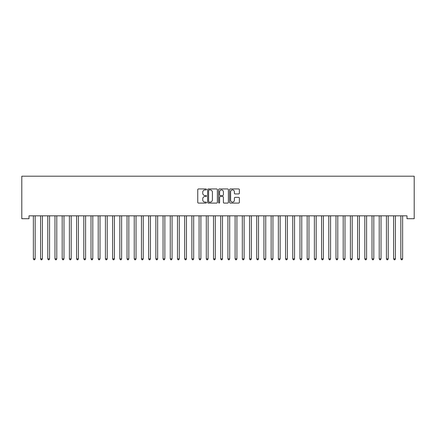 <?xml version="1.0" encoding="UTF-8"?>
<svg xmlns="http://www.w3.org/2000/svg" width="436" height="436" viewBox="0 0 436 436"><rect width="100%" height="100%" fill="white"/><g stroke="black" fill="none" stroke-linecap="round" stroke-linejoin="round"><path stroke-width="0.65" d="M206.473 189.437A0.496 0.496 0 0 0 205.977 188.946L198.462 188.946A0.709 0.709 0 0 0 197.753 189.649L197.753 202.38A0.709 0.709 0 0 0 198.462 203.089L205.977 203.089A0.496 0.496 0 0 0 206.473 202.593A0.496 0.496 0 0 0 205.977 202.097L205.002 202.097A2.262 2.262 0 0 1 202.74 199.835L202.74 198.772A2.262 2.262 0 0 1 205.002 196.511L205.977 196.511A0.496 0.496 0 0 0 206.473 196.015A0.496 0.496 0 0 0 205.977 195.524L205.002 195.524A2.262 2.262 0 0 1 202.74 193.257L202.74 192.2A2.262 2.262 0 0 1 205.002 189.933L205.977 189.933A0.496 0.496 0 0 0 206.473 189.437M238.672 193.933A0.709 0.709 0 0 0 239.375 193.224L239.375 189.649A0.709 0.709 0 0 0 238.672 188.946L230.322 188.946A0.709 0.709 0 0 0 229.614 189.649L229.614 202.38A0.709 0.709 0 0 0 230.322 203.089L238.672 203.089A0.709 0.709 0 0 0 239.375 202.38L239.375 198.069A0.709 0.709 0 0 0 238.672 197.361L235.097 197.361A0.709 0.709 0 0 0 234.388 198.069L234.388 200.206A1.891 1.891 0 0 1 232.497 202.097A1.891 1.891 0 0 1 230.606 200.206L230.606 191.824A1.891 1.891 0 0 1 232.497 189.933A1.891 1.891 0 0 1 234.388 191.824L234.388 193.224A0.709 0.709 0 0 0 235.097 193.933L238.672 193.933M406.995 215.831L29.005 215.831L29.005 218.714L21.8 218.714L21.8 176.204L414.2 176.204L414.2 218.714L406.995 218.714L406.995 215.831M217.379 189.649A0.709 0.709 0 0 0 216.676 188.946L208.326 188.946A0.709 0.709 0 0 0 207.623 189.649L207.623 202.38A0.709 0.709 0 0 0 208.326 203.089L216.676 203.089A0.709 0.709 0 0 0 217.379 202.38L217.379 189.649M219.324 188.946L227.674 188.946A0.709 0.709 0 0 1 228.377 189.649L228.377 202.38A0.709 0.709 0 0 1 227.674 203.089L224.099 203.089A0.709 0.709 0 0 1 223.39 202.38L223.39 197.219A0.709 0.709 0 0 0 222.687 196.511L220.316 196.511A0.709 0.709 0 0 0 219.608 197.219L219.608 202.593A0.496 0.496 0 0 1 219.112 203.089A0.496 0.496 0 0 1 218.621 202.593L218.621 189.649A0.709 0.709 0 0 1 219.324 188.946M209.106 189.933A0.496 0.496 0 0 0 208.61 190.428L208.61 201.606A0.496 0.496 0 0 0 209.106 202.097L210.13 202.097A2.262 2.262 0 0 0 212.397 199.835L212.397 192.2A2.262 2.262 0 0 0 210.13 189.933L209.106 189.933M223.39 191.862A1.891 1.891 0 0 0 221.499 189.971A1.891 1.891 0 0 0 219.608 191.862L219.608 194.816A0.709 0.709 0 0 0 220.316 195.524L222.687 195.524A0.709 0.709 0 0 0 223.39 194.816L223.39 191.862M33.272 215.831L33.31 215.934A0.719 0.719 0 0 1 33.365 216.207L33.365 258.859L35.163 258.859L35.163 216.207A0.719 0.719 0 0 1 35.218 215.934L35.262 215.831M35.163 258.859L34.624 259.796L33.904 259.796L33.365 258.859M40.477 215.831L40.515 215.934A0.719 0.719 0 0 1 40.57 216.207L40.57 258.859L42.374 258.859L42.374 216.207A0.719 0.719 0 0 1 42.423 215.934L42.466 215.831M42.374 258.859L41.829 259.796L41.109 259.796L40.57 258.859M47.682 215.831L47.726 215.934A0.719 0.719 0 0 1 47.775 216.207L47.775 258.859L49.579 258.859L49.579 216.207A0.719 0.719 0 0 1 49.628 215.934L49.671 215.831M49.579 258.859L49.034 259.796L48.314 259.796L47.775 258.859M54.887 215.831L54.931 215.934A0.719 0.719 0 0 1 54.98 216.207L54.98 258.859L56.784 258.859L56.784 216.207A0.719 0.719 0 0 1 56.833 215.934L56.876 215.831M56.784 258.859L56.244 259.796L55.519 259.796L54.98 258.859M62.092 215.831L62.135 215.934A0.719 0.719 0 0 1 62.184 216.207L62.184 258.859L63.988 258.859L63.988 216.207A0.719 0.719 0 0 1 64.038 215.934L64.081 215.831M63.988 258.859L63.449 259.796L62.724 259.796L62.184 258.859M69.297 215.831L69.34 215.934A0.719 0.719 0 0 1 69.389 216.207L69.389 258.859L71.193 258.859L71.193 216.207A0.719 0.719 0 0 1 71.242 215.934L71.286 215.831M71.193 258.859L70.654 259.796L69.929 259.796L69.389 258.859M76.502 215.831L76.545 215.934A0.719 0.719 0 0 1 76.594 216.207L76.594 258.859L78.398 258.859L78.398 216.207A0.719 0.719 0 0 1 78.447 215.934L78.491 215.831M78.398 258.859L77.859 259.796L77.139 259.796L76.594 258.859M83.707 215.831L83.75 215.934A0.719 0.719 0 0 1 83.799 216.207L83.799 258.859L85.603 258.859L85.603 216.207A0.719 0.719 0 0 1 85.652 215.934L85.696 215.831M85.603 258.859L85.064 259.796L84.344 259.796L83.799 258.859M90.911 215.831L90.955 215.934A0.719 0.719 0 0 1 91.004 216.207L91.004 258.859L92.808 258.859L92.808 216.207A0.719 0.719 0 0 1 92.863 215.934L92.901 215.831M92.808 258.859L92.269 259.796L91.549 259.796L91.004 258.859M98.116 215.831L98.16 215.934A0.719 0.719 0 0 1 98.214 216.207L98.214 258.859L100.013 258.859L100.013 216.207A0.719 0.719 0 0 1 100.067 215.934L100.106 215.831M100.013 258.859L99.473 259.796L98.754 259.796L98.214 258.859M105.321 215.831L105.365 215.934A0.719 0.719 0 0 1 105.419 216.207L105.419 258.859L107.218 258.859L107.218 216.207A0.719 0.719 0 0 1 107.272 215.934L107.316 215.831M107.218 258.859L106.678 259.796L105.959 259.796L105.419 258.859M112.526 215.831L112.57 215.934A0.719 0.719 0 0 1 112.624 216.207L112.624 258.859L114.423 258.859L114.423 216.207A0.719 0.719 0 0 1 114.477 215.934L114.521 215.831M114.423 258.859L113.883 259.796L113.164 259.796L112.624 258.859M119.731 215.831L119.775 215.934A0.719 0.719 0 0 1 119.829 216.207L119.829 258.859L121.628 258.859L121.628 216.207A0.719 0.719 0 0 1 121.682 215.934L121.726 215.831M121.628 258.859L121.088 259.796L120.369 259.796L119.829 258.859M126.936 215.831L126.98 215.934A0.719 0.719 0 0 1 127.034 216.207L127.034 258.859L128.833 258.859L128.833 216.207A0.719 0.719 0 0 1 128.887 215.934L128.931 215.831M128.833 258.859L128.293 259.796L127.574 259.796L127.034 258.859M134.146 215.831L134.184 215.934A0.719 0.719 0 0 1 134.239 216.207L134.239 258.859L136.037 258.859L136.037 216.207A0.719 0.719 0 0 1 136.092 215.934L136.136 215.831M136.037 258.859L135.498 259.796L134.779 259.796L134.239 258.859M141.351 215.831L141.389 215.934A0.719 0.719 0 0 1 141.444 216.207L141.444 258.859L143.248 258.859L143.248 216.207A0.719 0.719 0 0 1 143.297 215.934L143.34 215.831M143.248 258.859L142.703 259.796L141.983 259.796L141.444 258.859M148.556 215.831L148.6 215.934A0.719 0.719 0 0 1 148.649 216.207L148.649 258.859L150.453 258.859L150.453 216.207A0.719 0.719 0 0 1 150.502 215.934L150.545 215.831M150.453 258.859L149.908 259.796L149.188 259.796L148.649 258.859M155.761 215.831L155.805 215.934A0.719 0.719 0 0 1 155.854 216.207L155.854 258.859L157.658 258.859L157.658 216.207A0.719 0.719 0 0 1 157.707 215.934L157.75 215.831M157.658 258.859L157.113 259.796L156.393 259.796L155.854 258.859M162.966 215.831L163.01 215.934A0.719 0.719 0 0 1 163.059 216.207L163.059 258.859L164.863 258.859L164.863 216.207A0.719 0.719 0 0 1 164.912 215.934L164.955 215.831M164.863 258.859L164.323 259.796L163.598 259.796L163.059 258.859M170.171 215.831L170.214 215.934A0.719 0.719 0 0 1 170.263 216.207L170.263 258.859L172.067 258.859L172.067 216.207A0.719 0.719 0 0 1 172.116 215.934L172.16 215.831M172.067 258.859L171.528 259.796L170.803 259.796L170.263 258.859M177.376 215.831L177.419 215.934A0.719 0.719 0 0 1 177.468 216.207L177.468 258.859L179.272 258.859L179.272 216.207A0.719 0.719 0 0 1 179.321 215.934L179.365 215.831M179.272 258.859L178.733 259.796L178.013 259.796L177.468 258.859M184.581 215.831L184.624 215.934A0.719 0.719 0 0 1 184.673 216.207L184.673 258.859L186.477 258.859L186.477 216.207A0.719 0.719 0 0 1 186.526 215.934L186.57 215.831M186.477 258.859L185.938 259.796L185.218 259.796L184.673 258.859M191.786 215.831L191.829 215.934A0.719 0.719 0 0 1 191.878 216.207L191.878 258.859L193.682 258.859L193.682 216.207A0.719 0.719 0 0 1 193.737 215.934L193.775 215.831M193.682 258.859L193.143 259.796L192.423 259.796L191.878 258.859M198.99 215.831L199.034 215.934A0.719 0.719 0 0 1 199.089 216.207L199.089 258.859L200.887 258.859L200.887 216.207A0.719 0.719 0 0 1 200.942 215.934L200.98 215.831M200.887 258.859L200.347 259.796L199.628 259.796L199.089 258.859M206.195 215.831L206.239 215.934A0.719 0.719 0 0 1 206.293 216.207L206.293 258.859L208.092 258.859L208.092 216.207A0.719 0.719 0 0 1 208.146 215.934L208.19 215.831M208.092 258.859L207.552 259.796L206.833 259.796L206.293 258.859M213.4 215.831L213.444 215.934A0.719 0.719 0 0 1 213.498 216.207L213.498 258.859L215.297 258.859L215.297 216.207A0.719 0.719 0 0 1 215.351 215.934L215.395 215.831M215.297 258.859L214.757 259.796L214.038 259.796L213.498 258.859M220.605 215.831L220.649 215.934A0.719 0.719 0 0 1 220.703 216.207L220.703 258.859L222.502 258.859L222.502 216.207A0.719 0.719 0 0 1 222.556 215.934L222.6 215.831M222.502 258.859L221.962 259.796L221.243 259.796L220.703 258.859M227.81 215.831L227.854 215.934A0.719 0.719 0 0 1 227.908 216.207L227.908 258.859L229.707 258.859L229.707 216.207A0.719 0.719 0 0 1 229.761 215.934L229.805 215.831M229.707 258.859L229.167 259.796L228.448 259.796L227.908 258.859M235.02 215.831L235.059 215.934A0.719 0.719 0 0 1 235.113 216.207L235.113 258.859L236.912 258.859L236.912 216.207A0.719 0.719 0 0 1 236.966 215.934L237.01 215.831M236.912 258.859L236.372 259.796L235.653 259.796L235.113 258.859M242.225 215.831L242.263 215.934A0.719 0.719 0 0 1 242.318 216.207L242.318 258.859L244.122 258.859L244.122 216.207A0.719 0.719 0 0 1 244.171 215.934L244.215 215.831M244.122 258.859L243.577 259.796L242.857 259.796L242.318 258.859M249.43 215.831L249.474 215.934A0.719 0.719 0 0 1 249.523 216.207L249.523 258.859L251.327 258.859L251.327 216.207A0.719 0.719 0 0 1 251.376 215.934L251.419 215.831M251.327 258.859L250.782 259.796L250.062 259.796L249.523 258.859M256.635 215.831L256.679 215.934A0.719 0.719 0 0 1 256.728 216.207L256.728 258.859L258.532 258.859L258.532 216.207A0.719 0.719 0 0 1 258.581 215.934L258.624 215.831M258.532 258.859L257.987 259.796L257.267 259.796L256.728 258.859M263.84 215.831L263.884 215.934A0.719 0.719 0 0 1 263.933 216.207L263.933 258.859L265.737 258.859L265.737 216.207A0.719 0.719 0 0 1 265.786 215.934L265.829 215.831M265.737 258.859L265.197 259.796L264.472 259.796L263.933 258.859M271.045 215.831L271.088 215.934A0.719 0.719 0 0 1 271.138 216.207L271.138 258.859L272.941 258.859L272.941 216.207A0.719 0.719 0 0 1 272.99 215.934L273.034 215.831M272.941 258.859L272.402 259.796L271.677 259.796L271.138 258.859M278.25 215.831L278.293 215.934A0.719 0.719 0 0 1 278.342 216.207L278.342 258.859L280.146 258.859L280.146 216.207A0.719 0.719 0 0 1 280.195 215.934L280.239 215.831M280.146 258.859L279.607 259.796L278.887 259.796L278.342 258.859M285.455 215.831L285.498 215.934A0.719 0.719 0 0 1 285.547 216.207L285.547 258.859L287.351 258.859L287.351 216.207A0.719 0.719 0 0 1 287.4 215.934L287.444 215.831M287.351 258.859L286.812 259.796L286.092 259.796L285.547 258.859M292.66 215.831L292.703 215.934A0.719 0.719 0 0 1 292.752 216.207L292.752 258.859L294.556 258.859L294.556 216.207A0.719 0.719 0 0 1 294.611 215.934L294.649 215.831M294.556 258.859L294.017 259.796L293.297 259.796L292.752 258.859M299.864 215.831L299.908 215.934A0.719 0.719 0 0 1 299.963 216.207L299.963 258.859L301.761 258.859L301.761 216.207A0.719 0.719 0 0 1 301.816 215.934L301.854 215.831M301.761 258.859L301.222 259.796L300.502 259.796L299.963 258.859M307.069 215.831L307.113 215.934A0.719 0.719 0 0 1 307.167 216.207L307.167 258.859L308.966 258.859L308.966 216.207A0.719 0.719 0 0 1 309.02 215.934L309.064 215.831M308.966 258.859L308.426 259.796L307.707 259.796L307.167 258.859M314.274 215.831L314.318 215.934A0.719 0.719 0 0 1 314.372 216.207L314.372 258.859L316.171 258.859L316.171 216.207A0.719 0.719 0 0 1 316.225 215.934L316.269 215.831M316.171 258.859L315.631 259.796L314.912 259.796L314.372 258.859M321.479 215.831L321.523 215.934A0.719 0.719 0 0 1 321.577 216.207L321.577 258.859L323.376 258.859L323.376 216.207A0.719 0.719 0 0 1 323.43 215.934L323.474 215.831M323.376 258.859L322.836 259.796L322.117 259.796L321.577 258.859M328.684 215.831L328.728 215.934A0.719 0.719 0 0 1 328.782 216.207L328.782 258.859L330.581 258.859L330.581 216.207A0.719 0.719 0 0 1 330.635 215.934L330.679 215.831M330.581 258.859L330.041 259.796L329.322 259.796L328.782 258.859M335.894 215.831L335.933 215.934A0.719 0.719 0 0 1 335.987 216.207L335.987 258.859L337.786 258.859L337.786 216.207A0.719 0.719 0 0 1 337.84 215.934L337.884 215.831M337.786 258.859L337.246 259.796L336.527 259.796L335.987 258.859M343.099 215.831L343.137 215.934A0.719 0.719 0 0 1 343.192 216.207L343.192 258.859L344.996 258.859L344.996 216.207A0.719 0.719 0 0 1 345.045 215.934L345.089 215.831M344.996 258.859L344.451 259.796L343.732 259.796L343.192 258.859M350.304 215.831L350.348 215.934A0.719 0.719 0 0 1 350.397 216.207L350.397 258.859L352.201 258.859L352.201 216.207A0.719 0.719 0 0 1 352.25 215.934L352.293 215.831M352.201 258.859L351.656 259.796L350.936 259.796L350.397 258.859M357.509 215.831L357.553 215.934A0.719 0.719 0 0 1 357.602 216.207L357.602 258.859L359.406 258.859L359.406 216.207A0.719 0.719 0 0 1 359.455 215.934L359.498 215.831M359.406 258.859L358.861 259.796L358.141 259.796L357.602 258.859M364.714 215.831L364.758 215.934A0.719 0.719 0 0 1 364.807 216.207L364.807 258.859L366.611 258.859L366.611 216.207A0.719 0.719 0 0 1 366.66 215.934L366.703 215.831M366.611 258.859L366.071 259.796L365.346 259.796L364.807 258.859M371.919 215.831L371.963 215.934A0.719 0.719 0 0 1 372.012 216.207L372.012 258.859L373.816 258.859L373.816 216.207A0.719 0.719 0 0 1 373.865 215.934L373.908 215.831M373.816 258.859L373.276 259.796L372.551 259.796L372.012 258.859M379.124 215.831L379.167 215.934A0.719 0.719 0 0 1 379.216 216.207L379.216 258.859L381.02 258.859L381.02 216.207A0.719 0.719 0 0 1 381.069 215.934L381.113 215.831M381.02 258.859L380.481 259.796L379.756 259.796L379.216 258.859M386.329 215.831L386.372 215.934A0.719 0.719 0 0 1 386.421 216.207L386.421 258.859L388.225 258.859L388.225 216.207A0.719 0.719 0 0 1 388.274 215.934L388.318 215.831M388.225 258.859L387.686 259.796L386.966 259.796L386.421 258.859M393.534 215.831L393.577 215.934A0.719 0.719 0 0 1 393.626 216.207L393.626 258.859L395.43 258.859L395.43 216.207A0.719 0.719 0 0 1 395.485 215.934L395.523 215.831M395.43 258.859L394.891 259.796L394.171 259.796L393.626 258.859M400.738 215.831L400.782 215.934A0.719 0.719 0 0 1 400.837 216.207L400.837 258.859L402.635 258.859L402.635 216.207A0.719 0.719 0 0 1 402.69 215.934L402.728 215.831M402.635 258.859L402.096 259.796L401.376 259.796L400.837 258.859"/></g></svg>
